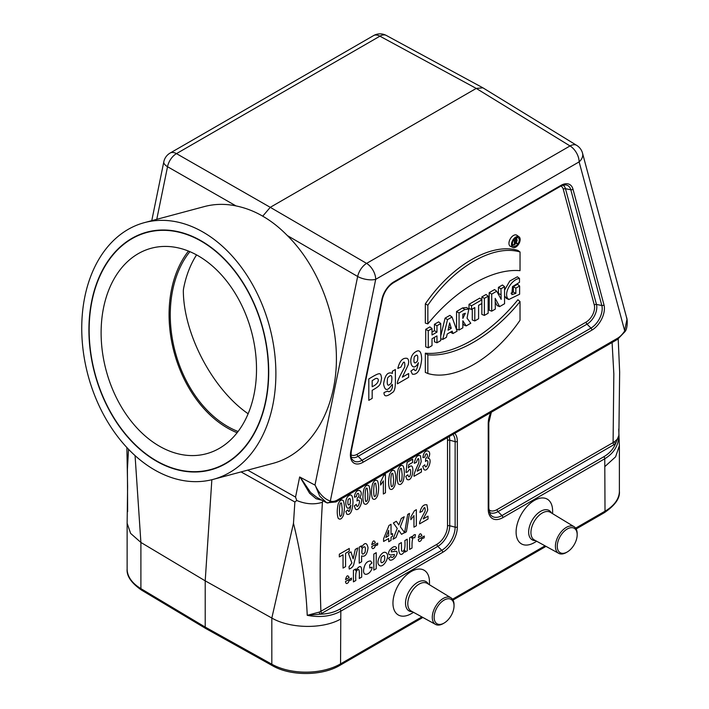 <?xml version="1.0" encoding="UTF-8"?>
<svg xmlns="http://www.w3.org/2000/svg" width="709" height="709" viewBox="0 0 709 709"><rect width="100%" height="100%" fill="white"/><g stroke="black" fill="none" stroke-linecap="round" stroke-linejoin="round"><path stroke-width="1.06" d="M488.146 296.185L484.371 298.356L484.371 315.408L488.146 313.236L488.146 296.185L486.037 294.492L481.854 296.903L481.854 299.801L479.754 298.126L469.004 304.329L469.004 308.477L471.52 309.461L471.52 305.783L469.004 304.329M471.52 305.783L481.863 299.81L481.854 314.424L484.371 315.408M425.329 353.188L425.32 372.393L427.837 373.501C454.177 381.531 493.712 358.798 520.025 320.273L520.025 301.609L517.916 299.739C489.99 334.338 453.237 355.874 425.329 353.188L427.846 354.828L427.837 373.501M519.059 236.85L516.896 235.273A6.425 3.713 120 0 0 510.285 238.853A6.425 3.713 120 0 0 510.489 246.377L512.935 247.459A6.142 3.545 120 0 0 515.806 247.06A6.142 3.545 120 0 0 519.768 241.822A6.142 3.545 120 0 0 519.059 236.85A6.142 3.545 120 0 0 512.74 240.271A6.142 3.545 120 0 0 512.935 247.459M504.569 286.702L500.944 288.793L501.166 299.375L496.734 291.222L491.709 294.129L491.709 311.18L495.325 309.089L495.201 298.383L499.597 306.625L504.569 303.753L504.569 286.702L502.459 285.009L498.427 287.34L498.462 294.332M495.245 302.016L497.151 305.597L499.597 306.625M496.734 291.222L494.545 289.582L489.192 292.675L489.192 310.196L491.709 311.18M466.185 325.918L470.785 323.26L467.054 318.146L468.826 309.08L466.664 307.502L462.534 307.945L456.543 311.517L456.543 329.038L459.06 330.022L462.844 327.842L462.844 320.778L466.185 325.918L463.748 324.882L462.844 323.499M440.75 323.543L436.966 325.732L436.966 332.122L432.02 334.976L432.02 328.586L428.245 330.766L428.245 347.818L432.02 345.637L432.02 338.742L436.966 335.889L436.966 342.784L440.75 340.604L440.75 323.543L438.632 321.859L434.449 324.279L434.449 330.669L432.02 332.069M434.449 337.342L434.449 341.8L436.966 342.784M432.02 328.586L429.911 326.893L425.728 329.313L425.728 346.834L428.245 347.818M425.329 303.886C451.757 265.139 491.488 242.301 517.933 250.428L520.043 251.996L520.025 270.67C492.17 268.197 455.727 289.556 427.846 323.889L425.329 323.082L425.329 303.886L427.846 305.216C454.168 266.699 493.703 243.967 520.043 251.996M450.383 332.175L452.962 333.549L457.101 331.156L452.041 317.029L449.869 315.372L445.084 318.137L440.75 335.995M481.863 303.487L478.584 305.384L478.584 318.758L474.8 320.938L472.283 319.954L472.283 309.027M519.626 285.975L515.851 288.155L515.851 293.429L511.818 294.607L512.501 286.613L519.484 282.342L519.484 278.424C512.492 278.956 503.851 291.603 507.458 298.117L508.823 299.508L519.626 294.226L519.626 285.975L517.508 284.291L513.334 286.702L513.334 292.019L511.029 293.242M504.569 295.901L506.377 298.427L508.823 299.508M519.484 278.424L517.366 276.785L509.78 281.039L504.569 290.052M336.722 500.377L335.906 501.954L326.876 502.814A3.27 2.659 -69.7 0 0 330.323 501.077A16.422 9.483 120 0 0 336.722 500.377L618.106 337.927A16.422 9.483 120 0 0 624.505 331.236L626.96 319.431L626.419 316.985M335.995 501.901L617.477 339.398L618.106 337.927M575.646 528.143L605.016 511.189L604.759 458.767L502.876 517.588A20.721 11.964 -60 0 1 488.226 509.124L488.226 423.601A20.721 11.964 -60 0 1 490.805 412.532M454.77 433.332A20.721 11.964 -60 0 1 457.349 441.432L457.349 526.955A20.721 11.964 -60 0 1 442.691 552.329L340.816 611.158L340.55 663.872L421.882 616.919M413.551 612.346L411.22 613.693A25.825 14.907 -60 0 1 392.954 603.155A25.825 14.907 -60 0 1 411.22 571.525A25.825 14.907 -60 0 1 429.477 582.071L429.477 584.765M536.695 541.251L534.356 542.598A25.825 14.907 -60 0 1 516.099 532.06A25.825 14.907 -60 0 1 534.356 500.43A25.825 14.907 -60 0 1 552.612 510.976L552.612 513.679M605.016 466.442L615.58 456.853L619.374 445.695L618.744 429.025M618.204 338.893L619.648 372.065L618.868 435.415C618.638 445.403 613.941 453.193 604.759 458.767A1.967 1.134 60 0 0 603.846 456.729C609.483 453.414 613.391 449.027 615.58 443.577A20.286 15.013 -158.9 0 1 614.003 444.632L498.002 511.606A16.839 9.722 -60 0 1 489.343 512.288M135.065 455.603L140.896 542.447L140.896 588.638L205.211 627.084L271.822 664.218L271.822 618.035C290.052 628.67 322.622 629.317 340.55 619.125M205.902 628.591L205.211 627.084L205.211 580.848L211.849 479.727M293.473 523.304L271.822 618.035L205.211 580.848L140.896 542.447L130.624 533.398L127.133 523.242L127.602 486.525L126.876 447.521M449.222 436.531A16.839 9.722 -60 0 1 449.728 440.2L449.728 525.724A16.839 9.722 -60 0 1 437.825 546.347L321.824 613.32A20.286 15.013 -158.9 0 1 320.069 614.189C327.567 614.047 334.178 612.354 339.895 609.12A1.967 1.134 60 0 1 340.816 611.158C331.316 616.369 320.113 617.761 307.227 615.332C306.022 586.396 301.44 555.723 293.482 523.313L294.873 502.007L296.734 500.483L295.547 497.089L247.698 470.138M213.214 479.373L273.151 463.314C307.901 453.973 333.141 415.873 336.128 368.21C339.079 320.539 319.529 267.39 287.34 235.556C279.39 227.465 271.184 221.004 262.72 216.183C254.327 211.264 245.411 207.843 236 205.911C225.107 203.651 214.561 203.864 204.36 206.576L144.414 222.635A132.902 93.978 75 0 1 203.137 232.144A132.902 93.978 75 0 1 275.739 366.704A132.902 93.978 75 0 1 213.214 479.373A132.902 93.978 75 0 1 88.04 375.327A132.902 93.978 75 0 1 144.414 222.635M295.547 497.089L299.659 476.962L314.964 485.107L357.655 276.483L287.34 235.556M482.652 87.686L386.316 35.45A13.09 7.586 118.5 0 0 379.909 36.177L176.479 153.631L270.262 207.329L262.72 216.183M386.316 35.45A13.09 13.09 0 0 0 373.528 35.618L170.089 153.073A13.09 7.56 -120 0 1 176.479 153.631A13.09 7.79 119.8 0 0 167.537 166.712L156.769 219.32M482.891 87.819L476.244 88.412L270.262 207.329L366.597 263.393A13.09 7.32 120.2 0 0 357.655 276.483A13.09 5.344 11.6 0 0 375.699 279.337L330.323 501.077C324.217 499.003 319.174 493.712 315.186 485.213L314.964 485.107M128.533 449.276L127.407 469.252L127.647 511.659M618.868 435.415L615.58 443.577A1.967 1.205 -127.6 0 1 614.517 441.645C617.326 439.571 618.78 437.497 618.868 435.415M319.316 612.08A1.967 1.046 67.1 0 0 320.069 614.189L307.227 615.332L319.316 612.08A18.23 13.71 23.3 0 0 320.902 611.291L436.912 544.317A14.995 8.659 120 0 0 447.512 525.954L447.512 440.422A14.995 8.659 120 0 0 447.211 437.701M248.141 413.764C212.665 389.356 183.516 334.01 183.33 290.725L183.445 289.325A104.746 74.073 75 0 1 196.57 254.894M515.851 288.155L513.334 286.702M515.851 293.429L513.334 292.019M484.371 298.356L481.854 296.903M474.8 320.938L474.8 307.573L471.52 309.461M452.041 317.029L447.547 319.617L445.084 318.137M447.547 319.617L442.726 339.451L440.75 338.734M442.726 339.451L446.44 337.316L447.202 334.019L452.182 331.138L452.962 333.549M451.27 328.347L448.07 330.19L449.639 322.914L451.27 328.347L448.762 326.973M520.025 301.609C492.152 335.933 455.71 357.292 427.846 354.828M515.798 245.97A4.866 2.809 120 0 0 519.245 240.014A4.866 2.809 120 0 0 518.075 237.701A4.866 2.809 120 0 0 513.369 240.59A4.866 2.809 120 0 0 513.219 246.12A4.866 2.809 120 0 0 515.798 245.97M516.675 239.491A4.582 2.65 120 0 0 516.728 238.791A4.582 2.65 120 0 0 516.551 237.683M512.439 244.809A4.582 2.65 120 0 0 513.236 244.534M427.846 323.889L427.846 305.216M436.966 325.732L434.449 324.279M436.966 332.122L434.449 330.669M428.245 330.766L425.728 329.313M468.826 309.08L464.865 309.514L462.534 307.945M464.865 309.514L459.06 312.97L456.543 311.517M459.06 312.97L459.06 330.022M462.844 314.22L462.844 318.412L465.334 313.272L462.844 314.22M462.844 315.053L463.305 313.927M491.709 294.129L489.192 292.675M500.944 288.793L498.427 287.34M500.944 294.687L498.427 293.473M514.38 244.977L514.38 240.661L516.081 239.686A1.515 0.877 -60 0 1 516.879 239.633A1.515 0.877 -60 0 1 517.021 240.963A1.515 0.877 -60 0 1 515.922 242.23L517.216 243.338L516.622 243.683L514.982 242.443L514.982 244.632L514.38 244.977L512.359 244.188M514.38 240.661L513.6 240.218M516.622 243.683L514.982 242.974M514.982 242.372L514.982 240.714L515.718 240.289A1.019 0.585 -60 0 1 515.718 241.946L514.982 242.372M617.574 339.336L624.93 331.688L579.129 161.882A13.09 9.261 -15 0 0 582.523 153.153A13.09 13.09 0 0 0 576.718 145.38A13.09 7.524 121.5 0 0 570.036 145.948L476.244 88.412L379.909 36.177A13.09 7.56 60 0 0 373.528 35.618M325.653 502.247L326.876 502.814A3.27 2.659 -69.7 0 1 326.583 502.681L319.732 496.123L315.186 485.213M300.27 477.281L310.648 492.542L317.1 497.558M321.939 500.217L316.09 498.719L309.567 493.234L300.182 477.281M296.734 500.483C305.765 504.196 314.326 504.799 322.418 502.282C320.078 539.593 319.573 575.921 320.902 611.291A1.967 1.134 60 0 0 321.824 613.32M488.864 509.798A14.995 8.659 120 0 0 497.089 509.567L613.09 442.593A18.23 13.657 23.5 0 0 614.517 441.645M567.227 551.983L566.296 552.524A15.385 8.88 -60 0 1 558.701 553.339A15.385 8.88 -60 0 1 556.219 541.038A15.385 8.88 -60 0 1 566.296 527.399A15.385 8.88 -60 0 1 574.086 526.69A15.385 8.88 -60 0 1 577.179 533.673L577.179 534.746A14.074 8.127 -60 0 1 567.227 551.983A14.074 8.127 -60 0 1 557.265 546.24A14.074 8.127 -60 0 1 567.227 529.003A14.074 8.127 -60 0 1 577.179 534.746M444.082 623.078L443.16 623.61A15.385 8.88 -60 0 1 435.565 624.425A15.385 8.88 -60 0 1 433.084 612.133A15.385 8.88 -60 0 1 443.16 598.493A15.385 8.88 -60 0 1 450.942 597.784A15.385 8.88 -60 0 1 454.035 604.768L454.035 605.841A14.074 8.127 -60 0 1 444.082 623.078A14.074 8.127 -60 0 1 434.13 617.335A14.074 8.127 -60 0 1 444.082 600.098A14.074 8.127 -60 0 1 454.035 605.841M201.338 240.927A123.082 87.03 75 0 1 265.848 401.25A123.082 87.03 75 0 1 156.29 461.08A123.082 87.03 75 0 1 91.78 300.758A123.082 87.03 75 0 1 201.338 240.927M189.888 251.66A104.746 74.073 -105 0 0 227.607 426.472A104.746 74.073 -105 0 0 238.073 431.497M159.348 446.147A106.385 75.225 75 0 1 101.227 338.432A106.385 75.225 75 0 1 151.283 248.247A106.385 75.225 75 0 1 251.473 331.537A106.385 75.225 75 0 1 206.346 453.76A106.385 75.225 75 0 1 159.348 446.147M188.461 251.066A106.385 75.225 -105 0 0 227.314 427.935A106.385 75.225 -105 0 0 237.134 432.729M156.352 460.788A122.754 86.799 75 0 1 89.29 336.5A122.754 86.799 75 0 1 147.047 232.437A122.754 86.799 75 0 1 262.658 328.542A122.754 86.799 75 0 1 210.582 469.571A122.754 86.799 75 0 1 156.352 460.788M428.014 458.448C433.11 457.722 427.722 473.32 423.92 469.464L422.777 466.416L424.824 464.829C425.701 471.556 430.177 459.538 426.463 460.655L425.489 461.47L425.728 458.501C429.601 456.215 425.879 450.055 424.886 457.066L422.936 457.642C423.805 446.936 433.527 450.339 428.014 458.448M419.896 512.368C421.27 506.678 423.619 504.17 426.96 504.826L427.713 509.629C428.023 510.56 423.14 518.536 423.255 518.926L428.014 516.179L428.014 519.032L419.613 523.88C418.957 522.081 423.229 514.911 425.116 511.171C425.32 506.394 424.372 506.439 422.289 511.295L419.896 512.368M418.275 539.514C418.629 541.871 419.595 542.146 421.181 540.329L421.758 538.725L424.15 537.865L424.274 536.048L418.275 539.514M421.899 535.534C420.605 532.689 419.409 533.381 418.319 537.608L421.899 535.534M414.269 463.278C415.474 457.039 417.557 454.531 420.49 455.754L421.155 461.32C421.43 462.419 417.131 470.749 417.229 471.201L421.43 468.782L421.43 472.017L414.021 476.288C413.436 474.153 417.211 466.637 418.868 462.685C419.037 457.314 418.204 457.216 416.378 462.41L414.269 463.278M410.874 371.108L412.416 374.201C417.521 374.901 420.614 369.876 421.678 359.135C421.438 351.832 419.515 349.342 415.899 351.682C406.284 356.857 412 375.123 418.39 362.698C416.901 370.426 415.43 372.491 413.959 368.884L410.874 371.108M414.402 510.79L416.343 509.674L416.343 525.777L413.95 527.159L413.95 515.567L410.857 519.688L410.857 516.896L414.402 510.79M414.747 537.856C413.028 536.766 412.124 538.964 412.009 544.459L412.009 548.048L409.616 549.431L409.616 537.812L411.84 536.527L411.84 538.184C412.975 535.428 414.189 534.276 415.483 534.746L414.747 537.856M417.468 361.085C414.393 364.515 413.329 363.123 414.278 356.911C417.282 353.596 418.345 354.987 417.468 361.085M408.375 467.975C415.501 458.927 413.489 483.37 406.913 479.355L405.761 476.386L407.87 474.808C410.174 483.051 412.948 462.667 407.728 471.866L406.018 472.451L407.099 462.357L412.682 459.14L412.682 462.401L408.703 464.696L408.375 467.975M409.492 513.413L406.363 531.812L404.591 532.831L407.693 514.459L409.492 513.413M407.241 539.186L407.241 550.804L405.016 552.089L405.016 550.352C400.824 558.417 397.66 553.587 398.999 543.945L401.4 542.562L401.533 550.822C402.659 551.957 405.796 551.655 404.848 540.568L407.241 539.186M398.786 530.367L396.003 537.519L392.972 539.265L397.244 528.427L393.371 522.994L396.322 521.292L398.83 524.997L401.285 518.43L404.21 516.737L400.328 526.769L404.591 532.556L401.551 534.311L398.786 530.367M398.245 469.012C399.903 465.565 401.569 464.608 403.244 466.15C404.679 470.244 404.679 475.181 403.235 480.968C401.595 484.46 399.894 485.381 398.148 483.724C396.801 479.807 396.836 474.906 398.245 469.012M408.641 373.528L402.304 377.197L408.242 364.807C409.022 361.643 408.685 359.498 407.232 358.391C402.783 357.513 399.646 360.863 397.82 368.45L401.002 367.014C403.784 360.544 405.043 360.491 404.777 366.854C402.26 371.835 396.561 381.398 397.448 383.799L408.641 377.339L408.641 373.528M401.427 468.605C400.195 467.435 399.513 469.828 399.371 475.783C399.468 480.862 399.92 482.723 400.745 481.376C401.631 481.438 402.092 479.045 402.109 474.206L401.427 468.605M396.207 551.256C399.14 552.311 394.213 561.058 389.906 560.11L388.497 558.311L390.907 556.45C391.563 557.921 392.671 557.744 394.239 555.918L394.381 554.438C388.745 555.794 387.203 554.332 389.764 550.042C393.158 546.249 395.454 545.611 396.65 548.119L394.39 549.954C393.734 548.899 392.715 549.138 391.333 550.663L391.297 551.859L396.207 551.256M389.684 473.949C391.341 470.51 393.008 469.553 394.683 471.086C396.118 475.181 396.118 480.126 394.683 485.913C393.034 489.405 391.341 490.318 389.587 488.669C388.24 484.752 388.275 479.842 389.684 473.949M392.866 473.55C391.634 472.38 390.951 474.773 390.819 480.729C390.907 485.807 391.368 487.668 392.183 486.321C393.078 486.374 393.53 483.99 393.548 479.151L392.866 473.55M391.022 537.165L391.022 540.391L388.7 541.729L388.7 538.503L383.587 541.454L383.587 538.76L389.011 525.449L391.022 524.288L391.022 534.462L392.573 533.567L392.573 536.27L391.022 537.165M384.021 392.573L384.003 393.078C384.181 396.889 386.954 396.73 392.334 392.6C396.411 390.641 395.188 380.068 395.374 369.513L392.387 371.232L392.387 373.413C387.858 371.472 384.925 374.99 383.596 383.968C384.836 391.2 387.69 391.324 392.183 384.331C393.61 388.727 389.321 393.46 387.672 391.04L384.021 392.573M388.7 530.323L385.829 537.457L388.7 535.8L388.7 530.323M387.619 377.915C391.377 373.67 392.644 375.291 391.43 382.789C387.814 387.158 386.538 385.536 387.619 377.915M378.712 564.701C375.708 561.617 382.142 549.599 386.157 552.816C390.951 556.016 382.514 570.178 378.712 564.701M383.746 475.526L385.457 474.534L385.457 492.782L383.347 494.005L383.347 480.87L380.618 485.089L380.618 481.925L383.746 475.526M381.22 557.371C380.237 563.035 381.282 564.196 384.367 560.846C385.35 555.2 384.305 554.048 381.22 557.371M372.571 483.839C374.228 480.392 375.894 479.435 377.569 480.977C379.005 485.062 378.996 490.008 377.56 495.795C375.912 499.287 374.219 500.199 372.473 498.551C371.126 494.634 371.153 489.733 372.571 483.839M371.711 546.621C372.074 548.979 373.04 549.245 374.618 547.428L375.203 545.833L377.587 544.964L377.72 543.147L371.711 546.621M368.804 400.337L372.181 398.396L372.181 390.322C380.937 385.439 380.387 384.411 381.575 378.163C380.556 372.934 381.167 371.348 368.804 378.952L368.804 400.337M375.743 483.432C374.52 482.262 373.838 484.655 373.696 490.61C373.785 495.688 374.246 497.55 375.061 496.203C375.956 496.265 376.408 493.872 376.435 489.033L375.743 483.432M376.222 552.674L376.222 568.715L373.829 570.098L373.829 554.057L376.222 552.674M375.336 542.642C374.042 539.788 372.845 540.48 371.755 544.707L375.336 542.642M372.181 380.627L373.803 379.687C379.04 375.38 381.096 382.807 372.181 386.697L372.181 380.627M372.128 567.138C371.72 573.457 363.026 577.95 363.584 570.213C364.408 564.134 366.748 561.058 370.612 560.987L372.012 562.964L369.646 564.878L369.779 567.98L372.128 567.138M364.009 488.776C365.667 485.337 367.333 484.38 369.008 485.913C370.444 490.008 370.435 494.953 368.999 500.74C367.351 504.223 365.658 505.145 363.912 503.496C362.565 499.579 362.6 494.669 364.009 488.776M361.617 561.785L359.224 563.168L359.224 547.135L361.457 545.841L361.457 547.552C364.648 542.181 366.845 542.252 368.051 547.773C367.156 554.42 365.011 557.141 361.617 555.936L361.617 561.785M367.182 488.377C365.959 487.207 365.277 489.6 365.135 495.556C365.224 500.625 365.684 502.495 366.509 501.148C367.395 501.201 367.847 498.817 367.874 493.969L367.182 488.377M362.166 548.465C361.36 554.296 362.326 555.581 365.064 552.346C365.941 546.621 364.984 545.327 362.166 548.465M355.661 570.674C359.295 565.472 361.306 565.215 361.687 569.885L361.687 577.108L359.286 578.491C359.64 571.268 359.153 568.379 357.806 569.823C356.033 570.461 355.377 574.015 355.829 580.485L353.428 581.867L353.428 570.258L355.661 568.972L355.661 570.674M359.534 497.984C364.63 497.257 359.241 512.855 355.439 509L354.296 505.951L356.343 504.365C357.221 511.092 361.696 499.074 357.983 500.191L357.008 501.006L357.247 498.037C361.12 495.751 357.407 489.591 356.405 496.601L354.456 497.177C355.324 486.471 365.046 489.875 359.534 497.984M349.023 566.757L351.894 563.017L348.447 553.357L350.999 551.886L353.162 558.878L355.271 549.413L357.753 547.977L353.986 563.363C353.676 565.968 352.098 567.865 349.236 569.043L349.023 566.757M350.831 505.118C346.604 514.982 342.828 498.835 349.183 495.476C351.575 493.889 352.852 496.211 353.002 502.442C352.302 511.455 350.255 515.39 346.878 514.238L345.859 511.446L347.906 509.895C348.872 513.121 349.847 511.526 350.831 505.118M345.496 581.531C345.85 583.888 346.825 584.163 348.403 582.346L348.979 580.742L351.372 579.882L351.496 578.065L345.496 581.531M350.219 503.638C350.795 498.56 350.095 497.257 348.11 499.748C347.481 504.923 348.19 506.217 350.219 503.638M345.567 553.312L345.567 566.633L343.041 568.095L343.041 554.775L339.327 556.911L339.327 554.199L349.262 548.465L349.262 551.177L345.567 553.312M349.12 577.56C347.827 574.707 346.63 575.398 345.54 579.625L349.12 577.56M338.326 503.603C339.983 500.164 341.649 499.207 343.324 500.74C344.76 504.835 344.76 509.771 343.316 515.567C341.676 519.05 339.983 519.972 338.228 518.323C336.881 514.406 336.917 509.496 338.326 503.603M341.508 503.204C340.276 502.034 339.593 504.418 339.451 510.383C339.549 515.452 340.001 517.322 340.825 515.975C341.711 516.028 342.172 513.635 342.19 508.796L341.508 503.204M350.99 454.779A12.018 6.939 120 0 0 357.168 454.283L586.086 322.116A12.018 6.939 120 0 0 594.293 305.03L563.283 189.303A12.018 6.939 120 0 0 560.916 186.077M594.293 305.03A1.967 1.391 165 0 1 596.473 304.445A13.861 8.003 -60 0 1 587.008 324.155A1.967 1.134 60 0 1 586.086 322.116M381.841 299.526A1.967 0.798 -168.4 0 0 382.381 299.118L351.372 450.658C350.84 455.967 351.15 458.883 352.311 459.414A15.899 9.182 120 0 0 362.042 460.265L358.08 456.321L587.008 324.155L590.96 328.099A15.899 9.182 120 0 0 601.817 305.49L570.807 189.764A15.899 9.182 120 0 0 565.587 184.907C562.786 185.2 561.085 185.678 560.456 186.325L393.557 282.687A1.967 1.134 60 0 0 393.965 281.792L560.863 185.43A17.743 10.245 -60 0 1 572.987 189.17L603.997 304.905A17.743 10.245 -60 0 1 591.873 330.137L362.955 462.303A17.743 10.245 -60 0 1 350.831 451.066L381.841 299.526A17.743 10.245 -60 0 1 393.965 281.792M563.07 185.191A13.861 8.003 -60 0 1 565.463 188.709L596.473 304.445L601.817 305.49A1.967 1.391 165 0 0 603.997 304.905M563.283 189.303A1.967 1.391 165 0 1 565.463 188.709L570.807 189.764A1.967 1.391 165 0 0 572.987 189.17M362.955 462.303A1.967 1.134 60 0 0 362.042 460.265L590.96 328.099A1.967 1.134 60 0 1 591.873 330.137M357.168 454.283A1.967 1.134 60 0 0 358.08 456.321A13.861 8.003 -60 0 1 351.301 457.092M579.129 161.882L375.699 279.337A13.09 7.56 60 0 0 366.597 263.393L570.036 145.948A13.09 7.56 -120 0 1 579.129 161.882M452.51 599.238L545.026 545.824M576.16 528.958L604.343 512.687A3.27 1.888 60 0 0 605.016 511.189A49.036 28.307 0 0 0 619.382 491.169L619.382 445.438M205.911 628.599L272.495 665.724A3.27 1.852 119.1 0 1 271.822 664.218A49.036 28.307 0 0 0 340.55 663.872A3.27 1.888 60 0 1 339.877 665.37L422.865 617.459M294.873 502.007L241.051 471.91M236 205.911L167.537 166.712A13.09 5.344 11.6 0 1 163.814 161.785L151.761 220.667M127.133 568.972A49.036 28.307 0 0 0 140.896 588.638A3.27 1.923 120.9 0 0 141.57 590.127C131.289 583.002 126.477 575.947 127.133 568.972L127.133 523.242M488.226 509.124A1.967 1.134 180 0 0 488.802 508.326L490.415 514.539A18.877 10.901 120 0 0 501.963 515.549L603.846 456.729M497.089 509.567A1.967 1.134 -120 0 0 498.002 511.606L501.963 515.549A1.967 1.134 60 0 1 502.876 517.588M447.512 440.422A1.967 1.134 0 0 1 449.728 440.2L455.125 441.654A18.877 10.901 120 0 0 452.9 434.413M447.512 525.954A1.967 1.134 0 0 1 449.728 525.724L455.125 527.177L455.125 441.654A1.967 1.134 0 0 0 457.349 441.432M436.912 544.317A1.967 1.134 60 0 0 437.825 546.347L441.778 550.299A18.877 10.901 120 0 0 455.125 527.177A1.967 1.134 0 0 0 457.349 526.955M339.895 609.12L441.778 550.299A1.967 1.134 60 0 1 442.691 552.329M491.346 412.213L488.802 422.803A1.967 1.134 180 0 1 488.226 423.601M560.863 185.43A1.967 1.134 60 0 1 560.456 186.325M351.372 450.658A1.967 0.798 -168.4 0 1 350.831 451.066M507.458 298.117L504.959 296.974M516.081 239.686L514.769 238.8M515.718 241.946L514.982 241.45M322.746 500.66L322.418 502.282M614.003 444.632A1.967 1.134 -120 0 1 613.09 442.593L613.834 373.838L612.089 342.5M535.517 540.604A16.936 9.775 -60 0 1 528.949 528.861A16.936 9.775 -60 0 1 540.639 511.313A16.936 9.775 -60 0 1 551.46 512.979M574.086 526.69L550.317 512.288A15.979 9.226 120 0 0 542.234 513.015A15.979 9.226 120 0 0 531.768 527.186A15.979 9.226 120 0 0 534.347 539.957L558.701 553.339M412.372 611.699A16.936 9.775 -60 0 1 405.814 599.947A16.936 9.775 -60 0 1 417.495 582.408A16.936 9.775 -60 0 1 428.325 584.074M450.942 597.784L427.181 583.383A15.979 9.226 120 0 0 419.099 584.11A15.979 9.226 120 0 0 408.632 598.281A15.979 9.226 120 0 0 411.202 611.052L435.565 624.425M382.381 299.118C384.243 291.78 387.974 286.303 393.557 282.687M626.499 317.269L582.523 153.153M488.802 508.326L488.802 422.803M205.867 628.573L141.57 590.127M272.495 665.724C290.566 676.226 322.108 676.076 339.877 665.37M453.016 600.053L546.01 546.364M604.343 512.687C615.146 505.331 620.162 498.161 619.382 491.169M516.879 239.633L515.213 238.419M170.089 153.073A13.09 13.09 0 0 0 163.814 161.785M576.718 145.38L482.935 87.845M325.626 502.238L317.029 497.523M624.93 331.688C627.536 329.073 627.749 319.786 626.508 317.313"/></g></svg>
